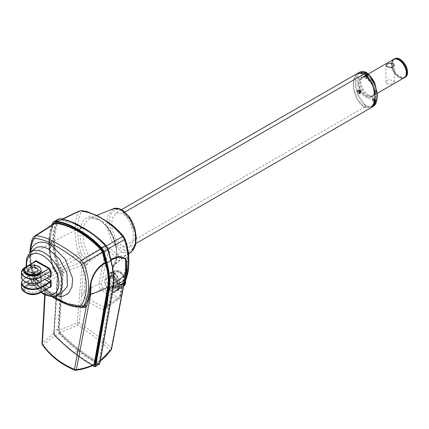 <?xml version="1.0" encoding="UTF-8"?>
<svg xmlns="http://www.w3.org/2000/svg" width="429" height="429" viewBox="0 0 429 429"><rect width="100%" height="100%" fill="white"/><g stroke="black" fill="none" stroke-linecap="round" stroke-linejoin="round"><path stroke-width="0.32" stroke-dasharray="2.15 1.61" d="M125.483 280.362A8.794 5.078 -120 0 0 115.229 270.635A8.794 5.078 -120 0 0 117.053 283.66L109.433 288.696L106.049 279.928L109.62 273.262L114.806 273.713L118.967 278.834L119.916 285.666L117.299 290.535L114.302 291.339L114.173 292.256L114.2 291.479A418.087 241.388 -60 0 1 114.152 291.774L113.755 292.079L109.733 289.881L109.674 289.35A0.82 0.359 -170.4 0 1 108.558 289.216L109.036 290.637L113.347 292.996L114.162 292.294A0.82 0.359 -170.4 0 1 113.921 291.972L113.921 291.972A0.82 0.359 -170.4 0 1 114.152 291.774L113.755 292.079A0.82 0.547 -78.4 0 0 113.347 292.996M113.958 291.747L114.066 291.559A0.408 0.295 -134 0 1 114.135 291.404L113.889 292.074L121.471 287.687L113.755 292.079M357.614 73.343L353.786 79.365L353.63 88.68L357.116 99.12L364.307 107.314L370.999 107.754M375.359 96.895L372.64 106.285L364.366 107.218C349.699 97.206 349.689 66.881 364.377 73.826M128.973 253.539L128.158 254.333C125.3 256.74 121.648 256.837 117.214 254.622L110.232 248.547L104.773 245.367L88.61 255.748L83.998 244.01L82.69 232.775L84.567 223.638L89.763 218.248L99.694 219.712C115.224 229.327 121.343 256.236 113.294 265.503A2.043 0.96 -129.4 0 0 113.192 266.023L111.889 274.726L109.84 278.716L107.298 305.496L106.381 307.325L104.526 307.346C99.088 305.137 93.27 301.775 87.076 297.259L101.019 289.446C106.215 293.978 111.433 297.292 116.677 299.388L118.769 299.254L119.911 297.281L128.421 254.317M112.977 208.853L107.497 215.964L107.121 227.847L111.84 241.377L121.284 251.737L123.536 252.788L131.36 251.839M396.401 59.03A10.387 6.001 -120 0 0 392.213 61.486A10.387 6.001 -120 0 0 399.077 76.957A10.387 6.001 -120 0 0 401.694 77.912A10.387 6.001 -120 0 0 405.92 75.509M404.391 77.665A10.634 6.14 60 0 1 402.059 77.96A10.634 6.14 60 0 1 399.378 76.984A10.634 6.14 60 0 1 392.353 61.149A10.634 6.14 60 0 1 393.768 59.277M405.346 77.134A10.634 6.14 60 0 1 400.032 76.609A10.634 6.14 60 0 1 392.508 63.583A10.634 6.14 60 0 1 394.712 58.714M387.156 84.036L385.934 81.993L388.524 79.515L393.061 80.631L394.283 81.993L391.698 83.971L387.156 84.036M406.306 72.812A10.226 5.904 60 0 1 399.077 76.823A10.226 5.904 60 0 1 391.843 64.302A10.226 5.904 60 0 1 399.077 60.124M393.468 59.433A10.634 6.14 -120 0 0 391.838 67.954A10.634 6.14 -120 0 0 398.788 77.327A10.634 6.14 -120 0 0 404.102 77.853M48.788 292.122L60.687 294.01C58.376 295.125 54.896 294.498 50.247 292.128L50.247 292.128A3.684 2.124 120 0 0 48.788 292.122A26.223 15.144 -120 0 1 32.057 270.275A26.223 15.144 -120 0 1 34.368 248.922C25.563 253.63 34.674 284.62 50.247 292.128A3.684 2.124 120 0 1 51.008 293.811A29.864 17.246 60 0 1 30.615 263.985L33.827 279.965L35.124 282.094C40.208 287.548 45.501 291.967 51.008 295.34L52.756 296.455M26.464 285.516L36.004 280.003L48.89 287.441L39.345 292.953A9.111 5.261 180 0 1 26.464 292.953A9.111 5.261 180 0 1 26.464 285.516L26.276 285.333A9.368 5.411 0 0 0 26.276 292.98A9.368 5.411 0 0 0 28.078 293.795M21.874 289.098A11.358 6.558 180 0 1 24.871 282.893L24.807 282.641A11.454 6.612 0 0 0 21.45 287.317M27.944 282.931A4.992 2.88 180 0 1 27.912 282.62A4.992 2.88 180 0 1 30.995 279.96A4.992 2.88 180 0 1 36.433 280.582A4.992 2.88 180 0 1 37.891 282.62A4.992 2.88 180 0 1 37.865 282.931M36.433 287.864A4.992 2.88 0 0 0 30.995 287.237A4.992 2.88 0 0 0 27.912 289.902A4.992 2.88 0 0 0 29.376 291.94A4.992 2.88 0 0 0 34.813 292.562A4.992 2.88 0 0 0 37.891 289.902A4.992 2.88 0 0 0 36.433 287.864M36.272 294.203A8.183 4.724 0 0 0 41.082 289.902A8.183 4.724 0 0 0 38.69 286.561A8.183 4.724 0 0 0 29.773 285.537A8.183 4.724 0 0 0 24.721 289.902A8.183 4.724 0 0 0 27.118 293.243A8.183 4.724 0 0 0 29.531 294.203M27.118 292.573A8.183 4.724 0 0 0 36.036 293.597A8.183 4.724 0 0 0 41.082 289.232A8.183 4.724 0 0 0 38.69 285.891A8.183 4.724 0 0 0 29.773 284.867A8.183 4.724 0 0 0 24.721 289.232A8.183 4.724 0 0 0 27.118 292.573M36.433 275.107A4.992 2.88 0 0 0 30.995 274.48A4.992 2.88 0 0 0 27.912 277.145A4.992 2.88 0 0 0 29.376 279.182A4.992 2.88 0 0 0 34.813 279.805A4.992 2.88 0 0 0 37.891 277.145A4.992 2.88 0 0 0 36.433 275.107M41.082 270.527A8.183 4.724 0 0 0 38.69 267.192A8.183 4.724 0 0 0 29.773 266.168A8.183 4.724 0 0 0 24.721 270.527M377.268 95.726L374.024 105.555L369.852 107.052L364.532 104.596L357.48 93.704L355.534 82.068L358.413 73.488L366.307 72.737M113.487 286.883A6.247 3.604 60 0 1 109.406 281.381A6.247 3.604 60 0 1 110.36 276.378A6.247 3.604 60 0 1 113.487 276.689A6.247 3.604 60 0 1 117.562 282.191A6.247 3.604 60 0 1 116.608 287.194A6.247 3.604 60 0 1 113.487 286.883M108.971 289.489A6.247 3.604 60 0 1 104.891 283.987A6.247 3.604 60 0 1 105.85 278.984A6.247 3.604 60 0 1 108.971 279.29A6.247 3.604 60 0 1 113.052 284.797A6.247 3.604 60 0 1 112.092 289.8A6.247 3.604 60 0 1 108.971 289.489M108.639 277.654L108.934 277.82A6.955 4.017 60 0 1 110.296 275.595A6.955 4.017 60 0 1 113.771 275.944A6.955 4.017 60 0 1 118.613 283.413A6.955 4.017 60 0 1 118.613 285.414A6.955 4.017 60 0 1 117.251 287.639A6.955 4.017 60 0 1 115.047 287.838A6.955 4.017 60 0 1 113.771 287.296A6.955 4.017 60 0 1 112.5 286.368A6.955 4.017 60 0 1 108.934 279.826A6.955 4.017 60 0 1 108.934 277.82L114.543 274.581L114.538 274.249A7.363 4.252 60 0 1 119.675 272.201A7.363 4.252 60 0 1 124.807 280.175L124.222 280.169L118.613 283.413L118.908 283.58L124.807 280.175A7.363 4.252 60 0 1 124.807 282.18A7.363 4.252 60 0 1 120.946 284.776L120.656 284.599L115.047 287.838L115.047 289.366L117.766 287.795L115.219 286.325L112.5 287.897L112.5 286.368L118.114 283.129A6.955 4.017 60 0 1 114.543 276.587L114.538 276.249A7.363 4.252 -120 0 1 114.538 274.249L108.639 277.654A7.363 4.252 -120 0 0 108.639 279.654L114.538 276.249A7.363 4.252 60 0 0 118.399 283.306L118.114 283.129M373.911 98.965A2.129 1.228 60 0 1 375.3 100.842A2.129 1.228 60 0 1 374.973 102.547A2.129 1.228 60 0 1 373.911 102.44A2.129 1.228 60 0 1 372.522 100.563A2.129 1.228 60 0 1 372.849 98.863A2.129 1.228 60 0 1 373.911 98.965M366.296 77A2.129 1.228 60 0 1 364.982 75.123A2.129 1.228 60 0 1 365.326 73.477A2.129 1.228 60 0 1 366.393 73.584A2.129 1.228 60 0 1 367.782 75.456A2.129 1.228 60 0 1 367.455 77.161A2.129 1.228 60 0 1 366.484 77.107A12.602 7.277 60 0 1 374.866 95.42A12.602 7.277 60 0 1 366.393 97.635A12.602 7.277 60 0 1 357.588 83.875A12.602 7.277 60 0 1 363.631 75.965A12.602 7.277 60 0 1 366.296 77A12.602 7.277 60 0 1 366.393 77.054A12.602 7.277 60 0 1 366.484 77.107M358.869 90.283A2.129 1.228 60 0 1 360.258 92.155A2.129 1.228 60 0 1 359.936 93.86A2.129 1.228 60 0 1 358.869 93.758A2.129 1.228 60 0 1 357.48 91.881A2.129 1.228 60 0 1 357.807 90.176A2.129 1.228 60 0 1 358.869 90.283M368.296 94.927A10.634 6.14 -120 0 0 373.616 95.453A10.634 6.14 -120 0 0 375.246 86.931A10.634 6.14 -120 0 0 368.296 77.558A10.634 6.14 -120 0 0 362.982 77.032A10.634 6.14 -120 0 0 361.352 85.553A10.634 6.14 -120 0 0 368.296 94.927M368.355 77.376A10.822 6.247 -120 0 0 365.991 76.442A10.822 6.247 -120 0 0 360.8 83.231A10.822 6.247 -120 0 0 368.355 95.04A10.822 6.247 -120 0 0 375.632 93.141A10.822 6.247 -120 0 0 368.355 77.376M357.647 73.327L353.834 79.37L353.689 88.664L357.191 99.126L364.366 107.282L371.031 107.738M122.565 246.884L129.258 247.324L133.092 241.296L133.247 232.003L129.756 221.541L122.581 213.363L115.873 212.913L112.044 218.935L111.883 228.244L115.369 238.69L122.565 246.884L364.366 107.218M111.556 349.013A2.043 1.384 10.9 0 0 111.277 348.08A2.043 1.357 135 0 1 109.845 350.085A2.043 1.357 135 0 1 109.792 350.118A2.043 1.276 -146.2 0 0 109.803 350.118C106.665 354.778 102.708 358.703 97.93 361.899C84.899 354.606 72.308 344.75 60.157 332.336L77.965 325.107C90.76 333.462 101.367 341.795 109.792 350.118A2.043 1.276 -146.2 0 0 111.245 349.764M128.641 252.525L113.294 265.503A2.043 1.598 37.7 0 0 113.063 265.728A2.043 1.598 37.7 0 0 113.143 267.637C121.788 257.765 114.892 228.893 98.316 218.887C79.885 208.837 74.485 236.191 86.417 256.998L87.216 259.797L82.159 254.982L80.813 252.735C78.748 244.82 77.746 237.344 77.81 230.314C77.746 223.225 78.748 217.23 80.818 212.328L82.148 211.658C87.355 212.017 92.675 213.669 98.112 216.624C107.239 220.93 115.707 227.665 123.509 236.819L124.775 239.06C129.789 255.175 129.789 268.726 124.78 279.708L123.472 280.341C119.852 279.939 115.975 278.582 111.84 276.271A2.043 1.153 -170.6 0 1 111.358 275.348L111.358 275.348A2.043 1.153 -170.6 0 1 111.889 274.726M124.549 250.263C106.472 241.87 103.963 204.708 120.538 209.958C138.621 218.232 141.227 255.636 124.549 250.263A2.043 1.384 109.6 0 1 123.536 252.788M374.201 102.258A2.107 1.217 -120 0 0 374.431 102.37L375.413 100.37L375.981 101.196L375.675 101.652A2.107 1.217 -120 0 0 375.675 101.121L375.981 100.472L375.144 99.024L374.431 98.97A2.107 1.217 -120 0 0 374.201 98.815A2.107 1.217 -120 0 0 373.97 98.702L374.517 98.665L374.951 99.566L372.726 99.421A2.107 1.217 -120 0 0 372.726 99.952L374.951 100.102L373.97 102.102A2.107 1.217 -120 0 0 374.201 102.258M359.159 93.576A2.107 1.217 -120 0 0 359.389 93.688L360.376 91.688L360.939 92.514L360.633 92.97A2.107 1.217 -120 0 0 360.633 92.433L360.939 91.79L360.103 90.342L359.389 90.283A2.107 1.217 -120 0 0 359.159 90.133A2.107 1.217 -120 0 0 358.928 90.02L359.475 89.983L359.91 90.884L357.689 90.733A2.107 1.217 -120 0 0 357.689 91.27L359.91 91.42L358.928 93.42A2.107 1.217 -120 0 0 359.159 93.576M366.682 76.877A2.107 1.217 -120 0 0 366.913 76.989L367.894 74.984L368.457 75.815L368.152 76.271A2.107 1.217 -120 0 0 368.152 75.735L368.457 75.091L367.626 73.643L366.913 73.584A2.107 1.217 -120 0 0 366.682 73.434A2.107 1.217 -120 0 0 366.446 73.321L366.999 73.284L367.433 74.185L365.208 74.035A2.107 1.217 -120 0 0 365.208 74.571L367.433 74.721L366.446 76.721A2.107 1.217 -120 0 0 366.682 76.877M114.543 274.581A6.955 4.017 60 0 1 115.905 272.356A6.955 4.017 60 0 1 119.385 272.699A6.955 4.017 60 0 1 124.222 280.169M111.073 259.861L110.516 260.199C113.304 269.015 114.093 277.005 112.881 284.175L99.313 361.341L100.397 360.601M103.341 309.904C105.593 310.628 106.896 309.733 107.25 307.202L109.829 280.453L110.784 278.003C115.192 280.427 119.182 281.955 122.764 282.582A2.456 2.113 99.7 0 0 121.788 285.28L123.472 284.781L111.277 348.08C102.826 339.671 92.16 331.306 79.279 322.983A2.043 1.249 4.6 0 0 77.343 322.806L59.229 330.126L63.31 272.506L81.928 265.24L77.343 322.806A2.043 0.627 72.9 0 0 77.965 325.107A2.043 0.504 123.4 0 0 79.279 322.983L81.698 294.063L85.473 299.528C91.801 304.215 97.758 307.673 103.341 309.904A2.043 1.378 -68.2 0 1 104.526 307.346L116.677 299.388A2.043 1.351 -68.4 0 0 117.862 297.217C112.773 295.173 107.706 291.961 102.649 287.58L101.507 284.148L108.339 250.145C115.755 258.489 122.27 260.618 127.89 256.526L119.906 295.903L117.862 297.217M59.77 332.748L60.157 332.336L59.229 330.126L58.671 330.089L59.77 332.748C71.959 345.206 84.588 355.089 97.651 362.398L99.324 361.727L112.886 284.561C114.114 277.349 113.315 269.278 110.489 260.349L107.523 249.249L105.652 246.208C90.551 230.958 75.407 222.211 60.226 219.986L58.36 220.86C55.497 226.201 54.118 232.834 54.231 240.76C54.124 248.552 55.497 256.762 58.349 265.401L61.867 270.302L62.747 272.474L58.671 330.089M100.322 361.02L98.954 361.969L99.212 361.491A0.408 0.273 10 0 1 99.313 361.341L98.954 361.969L97.93 361.899L97.651 362.398M54.231 240.76L54.794 240.766C54.687 232.92 56.049 226.34 58.88 221.021L78.373 211.738C76.169 216.784 75.107 222.978 75.182 230.325C75.107 237.607 76.169 245.345 78.368 253.534L58.87 265.202C56.049 256.639 54.692 248.493 54.794 240.766L75.182 230.325A2.043 1.18 -0 0 1 77.81 230.314M62.763 219.112L60.634 220.195C75.708 222.415 90.766 231.108 105.797 246.273L106.301 245.983M81.22 262.323L62.259 269.9L60.639 268.082L80.314 256.778L85.988 262.157L85.114 262.693L81.22 262.323A2.456 0.933 75 0 1 81.928 265.24L83.698 265.562L81.698 294.063A2.043 0.869 -14.3 0 0 84.202 293.49L84.046 292.095A2.043 1.244 -175.9 0 1 81.666 292.165M62.747 272.474L63.31 272.506L62.259 269.9L61.867 270.302M108.044 248.858L107.561 249.131L110.35 259.583L110.961 259.213M124.523 281.563L123.906 282.341A2.043 1.705 56.9 0 0 124.362 280.11M110.355 259.835L112.468 268.232L113.245 275.922L113.106 281.73L99.212 361.491A0.408 0.273 10 0 0 99.324 361.727M105.652 246.208L107.561 249.131L110.489 260.349M60.226 268.463L60.639 268.082L58.87 265.202L58.349 265.401M80.813 252.735A2.043 0.397 -19.6 0 0 78.368 253.534L80.314 256.778A2.043 0.504 137.5 0 0 82.159 254.982M58.36 220.86A0.408 0.327 39.8 0 0 58.88 221.021L60.634 220.195A0.408 0.316 88.8 0 1 60.521 220.227L60.521 220.227C64.656 220.393 69.037 221.573 73.665 223.761L83.178 228.668C89.623 232.239 95.924 236.867 102.086 242.541L105.631 246.31L107.523 249.249M79.29 210.977L78.373 211.738A2.043 1.652 34.2 0 1 80.818 212.328M119.208 288.315L117.766 289.151A10.409 6.006 60 0 1 115.219 287.682L116.667 286.845A10.409 6.006 -120 0 0 119.208 288.315L119.208 286.963L116.667 285.494L118.399 284.491L118.399 283.306M119.208 286.963L120.946 285.961L118.399 284.491M114.162 292.294L114.162 292.294A417.272 240.916 120 0 0 114.173 292.256L114.173 292.251C121.825 293.2 121.911 277.005 114.034 273.107C106.177 268.404 101.437 281.987 108.564 289.189L109.433 288.696L109.722 289.066L117.214 284.089L117.433 283.258L117.793 284.089L117.214 284.089L117.214 284.995L109.674 289.35A417.894 241.275 120 0 0 109.722 289.066L109.513 288.658M121.552 286.261L121.916 285.848A0.408 0.306 96.1 0 1 121.756 286.374L121.552 287.167A9.996 5.77 60 0 1 119.675 286.374A9.996 5.77 60 0 1 117.793 284.995L117.428 285.441A10.409 6.006 -120 0 0 119.385 286.878A10.409 6.006 -120 0 0 121.343 287.698A0.408 0.29 -75.5 0 0 121.552 287.167L121.68 286.363L114.2 291.479L121.756 286.374L121.471 287.687A0.408 0.408 0 0 0 121.675 287.333L114.152 291.774M120.946 285.961L120.946 284.776M118.908 283.58A7.363 4.252 -120 0 1 118.908 285.585L124.807 282.18L124.222 282.175A6.955 4.017 60 0 1 122.86 284.4A6.955 4.017 60 0 1 120.656 284.599M124.222 282.175L118.613 285.414L118.908 285.585M114.371 291.286L114.135 291.404A0.408 0.295 -134 0 1 114.302 291.339L121.756 286.374A8.794 5.078 -120 0 0 124.013 285.848M108.264 250.745A2.043 1.11 9.3 0 0 105.572 250.482L104.773 245.367L108.339 250.145A2.043 0.37 141.3 0 1 110.232 248.547M129.006 253.383L128.132 254.354A2.043 1.625 50.4 0 1 128.158 254.333L128.132 254.354A2.043 1.625 50.4 0 0 127.89 256.526L128.973 253.523M102.649 287.58A2.043 0.761 -48.9 0 1 101.019 289.446C99.362 287.773 98.643 285.87 98.863 283.73L84.046 292.095L86.261 265.004A2.043 1.046 -121.6 0 0 85.114 262.693L83.698 265.562A2.043 1.244 -175.9 0 0 85.966 265.454M119.906 295.903A2.043 1.003 -166.3 0 1 120.404 296.804L120.404 296.804A2.043 1.003 -166.3 0 1 119.911 297.281L107.298 305.496A2.043 1.271 -174.5 0 0 106.751 306.263L106.381 307.325L118.769 299.254L120.404 296.804L128.593 256.022M128.63 252.901L113.192 266.023A2.043 1.207 -172.3 0 0 112.655 266.704L111.358 275.348L110.022 277.885A2.043 0.601 -137.1 0 0 110.028 278.324M96.798 215.401L89.763 218.248C91.79 216.935 95.195 217.669 99.978 220.452C109.17 227.976 114.538 237.591 116.082 249.281C117.117 261.417 113.824 264.42 113.063 265.728L113.063 265.728A2.043 2.043 0 0 0 112.655 266.704A2.043 1.207 -172.3 0 0 113.143 267.637L111.84 276.271L110.784 278.003A2.043 0.601 -137.1 0 0 110.022 277.885L109.293 279.483A2.043 1.271 -174.6 0 1 109.84 278.716M101.507 284.148A2.043 0.981 13.4 0 0 98.863 283.73L105.572 250.482L89.854 260.87L89.929 259.754L88.61 255.748L86.417 256.998M121.788 285.28C118.393 284.486 114.404 282.877 109.829 280.453A2.043 1.271 -174.6 0 1 109.293 279.483L106.751 306.263A2.043 1.271 -174.5 0 0 107.25 307.202M124.078 282.207L124.078 282.207A2.456 2.145 48.4 0 0 123.938 282.32L123.901 282.357A2.456 2.113 32.1 0 1 124.351 281.869L122.764 282.582A2.043 1.673 93 0 0 123.472 280.341M89.929 259.754A2.043 0.922 178.8 0 1 87.216 259.797L85.988 262.157A2.043 1.04 -121.7 0 1 87.135 264.462L89.854 260.87A2.043 0.842 -162.7 0 1 87.243 260.269M85.473 299.528A2.043 0.617 -53.6 0 1 87.076 297.259L84.202 293.49M123.906 282.341L124.801 281.467A2.043 1.609 36 0 0 124.78 279.708M123.986 282.282L123.938 282.32A2.456 2.145 48.4 0 0 123.472 284.781L126.083 273.434M126.507 269.374L126.11 273.155C124.759 280.394 124.571 281.054 123.901 282.357L123.901 282.357A2.456 2.113 32.1 0 0 123.745 284.095M82.148 211.658A2.043 1.55 89.4 0 0 80.802 210.655M123.509 236.819A2.043 0.638 142.7 0 0 123.514 236.449M375.413 100.37L374.431 100.938L374.431 102.37M375.675 101.652L374.431 100.938M374.951 100.102L373.97 100.67L372.726 99.952M373.97 102.102L373.97 100.67M374.951 99.566L373.97 100.134L373.97 98.702M372.726 99.421L373.97 100.134M375.413 99.834L374.431 100.402L375.675 101.121M374.431 98.97L374.431 100.402M359.91 91.42L358.928 91.988L357.689 91.27M358.928 93.42L358.928 91.988M359.91 90.884L358.928 91.452L358.928 90.02M357.689 90.733L358.928 91.452M360.376 91.152L359.389 91.72L360.633 92.433M359.389 90.283L359.389 91.72M360.376 91.688L359.389 92.251L359.389 93.688M360.633 92.97L359.389 92.251M367.433 74.721L366.446 75.29L365.208 74.571M366.446 76.721L366.446 75.29M367.433 74.185L366.446 74.753L366.446 73.321M365.208 74.035L366.446 74.753M367.894 74.453L366.913 75.021L368.152 75.735M366.913 73.584L366.913 75.021M367.894 74.984L366.913 75.552L366.913 76.989M368.152 76.271L366.913 75.552M108.639 279.654L108.934 279.826L114.543 276.587M115.047 289.366L112.5 287.897M117.766 289.151L117.766 287.795M115.219 287.682L115.219 286.325M116.667 286.845L116.667 285.494M109.036 290.637A0.82 0.338 -47.4 0 1 109.733 289.881L117.428 285.441L117.214 284.995L117.793 284.995L117.793 284.089M109.567 289.119L108.564 289.189A417.079 240.803 -60 0 1 108.558 289.216M51.807 225.08L48.927 243.045C48.809 251.019 50.236 259.427 53.196 268.27A7.77 4.483 -120 0 0 55.261 271.611L56.95 273.509L57.475 274.817L53.898 331.687L54.858 335.891A136.948 79.065 -120 0 0 73.295 352.509L74.308 353.298A136.948 79.065 -120 0 0 91.12 364.704A136.948 79.065 -120 0 0 92.589 365.535M93.297 365.197L93.023 365.074C79.96 357.759 67.332 347.876 55.143 335.419L54.043 332.759L58.119 275.15L57.239 272.978L53.716 268.077C50.863 259.438 49.491 251.222 49.598 243.431L53.271 224.147M108.06 249.077L111.047 260.28C113.331 269.128 114.162 277.332 113.529 284.888L99.93 362.355C99.807 363.813 99.072 364.076 97.726 363.149A136.948 79.065 60 0 1 95.747 362.033A136.948 79.065 60 0 1 78.936 350.622L77.922 349.833A136.948 79.065 60 0 1 59.486 333.22L58.526 329.011L62.103 272.147L61.578 270.838L59.888 268.94A7.77 4.483 60 0 1 57.824 265.599C54.864 256.757 53.437 248.348 53.555 240.374C53.437 232.266 54.864 225.498 57.824 220.077A7.77 4.483 60 0 1 59.888 219.117C67.23 219.787 74.914 222.619 82.942 227.611C90.969 231.891 98.654 237.929 105.995 245.737M25.542 267.128A14.725 8.5 -120 0 0 24.871 267.594A11.358 6.558 0 0 0 23.675 268.404M37.731 293.795A9.368 5.411 0 0 0 39.527 292.98L49.094 287.419L36.213 279.981L35.822 279.821L26.276 285.333A14.725 8.5 -120 0 1 24.871 282.893L34.417 277.386L24.807 282.641L24.807 278.276L25.091 278.11A11.047 6.376 0 0 0 22.807 280.035M25.091 281.649A11.047 6.376 180 0 1 25.091 272.635L33.773 267.626A1.636 0.944 -60 0 1 34.588 267.546A1.636 0.944 -60 0 1 34.926 268.291L34.347 266.956A2.043 1.18 120 0 0 33.483 267.122L24.807 272.131A11.454 6.612 0 0 0 21.45 276.807M21.45 282.952A11.454 6.612 180 0 1 24.807 278.276L33.483 273.268A2.043 1.18 120 0 0 34.347 272.431L34.347 277.134L34.535 271.975L33.773 273.101L25.091 278.11M34.347 272.431L34.926 271.096A1.636 0.944 -60 0 1 33.773 273.101L44.766 279.451M49.512 276.71L34.926 268.291L34.347 266.956L34.417 262.081L24.871 267.594L25.091 272.635M34.347 276.802A0.82 0.472 -120 0 0 34.481 277.3L34.535 271.975M34.347 272.099L34.926 271.096L47.077 278.115M55.534 295.844L51.008 293.811L51.008 295.34A2.043 1.105 123.1 0 0 51.341 296.219L51.341 296.219A2.043 1.105 123.1 0 0 52.311 296.149C46.605 292.648 41.125 288.068 35.864 282.405L33.982 279.306L30.572 262.537A2.043 1.04 -5.2 0 0 30.025 263.336L30.025 263.336A2.043 1.04 -5.2 0 0 30.615 263.985L30.11 257.373L30.48 252.225M83.076 306.537A2.456 1.614 84.5 0 0 82.7 306.504L82.7 306.504A2.456 1.614 84.5 0 0 82.218 306.676L83.762 306.177M81.156 307.148A2.043 1.362 84.8 0 0 81.569 307.008C71.445 306.504 61.69 302.885 52.311 296.149M82.808 306.671L81.569 307.008L82.218 306.676C67.6 305.931 54.858 299.592 43.989 287.671A2.456 1.228 137.1 0 1 45.313 287.746L45.313 287.746C50.729 293.377 56.633 297.876 63.025 301.249L67.975 303.657C76.77 306.955 79 306.596 82.7 306.504L83.617 306.258M73.279 306.451L58.585 299.437L45.469 288.551L45.115 294.938M44.675 294.734L45.077 287.366L45.469 288.551A2.456 1.228 137.1 0 0 45.313 287.746L45.297 286.749A2.456 1.7 -141.4 0 0 43.694 284.336L43.989 287.671M30.572 262.537L30.18 255.813L30.572 249.501A2.043 1.303 5.8 0 0 30.025 250.279M30.572 249.501C30.893 244.471 32.03 240.192 33.988 236.669L34.604 236.095M42.412 344.878A2.043 1.003 144.3 0 0 43.34 345.098A2.043 1.582 40.5 0 1 42.219 343.082L45.297 286.749C48.734 282.416 53.008 278.668 58.13 275.504L54.054 333.113L42.219 343.082A2.043 1.282 3.1 0 0 42.031 343.57M74.769 370.152A2.043 0.826 112.1 0 0 75.241 370.066A2.043 0.826 112.1 0 0 75.273 370.045C61.98 364.543 51.335 356.231 43.34 345.098L54.966 335.333C67.128 347.758 79.719 357.614 92.739 364.897C87.457 367.514 81.633 369.23 75.273 370.045A2.043 0.928 82.7 0 0 75.284 370.05A2.043 0.928 82.7 0 0 75.799 370.286M33.988 236.669L53.695 224.008A0.408 0.327 39.8 0 0 53.754 223.954L53.695 224.008C50.863 229.317 49.501 235.902 49.608 243.758C49.496 251.469 50.858 259.615 53.684 268.2L57.073 272.898L58.237 275.348L54.054 333.113L55.143 335.301C67.31 347.731 79.907 357.593 92.932 364.881L93.699 364.999L93.023 365.074M57.239 272.978L57.073 272.898C51.791 276.131 47.329 279.944 43.694 284.336M53.716 268.077L33.982 279.306A2.043 0.402 158.2 0 0 33.376 279.89L31.274 272.351L30.025 263.336L29.633 256.617A2.043 1.18 0 0 0 30.11 257.373M35.124 282.094A2.043 0.526 139.2 0 0 35.017 282.598A2.043 0.526 139.2 0 0 35.864 282.405L55.448 271.08L57.25 272.865L58.119 275.15M367.39 78.083A10.634 6.14 60 0 1 374.163 94.45A10.634 6.14 60 0 1 372.71 95.978A10.634 6.14 60 0 1 367.39 95.453A10.634 6.14 60 0 1 360.446 86.079A10.634 6.14 60 0 1 362.076 77.558A10.634 6.14 60 0 1 364.124 77.059A10.634 6.14 60 0 1 367.39 78.083M366.393 96.026A10.634 6.14 -120 0 0 371.707 96.552A10.634 6.14 -120 0 0 373.337 88.031A10.634 6.14 -120 0 0 366.393 78.663A10.634 6.14 -120 0 0 361.073 78.132A10.634 6.14 -120 0 0 359.443 86.658A10.634 6.14 -120 0 0 366.393 96.026M366.393 78.121A11.293 6.521 -120 0 0 362.923 77.032A11.293 6.521 -120 0 0 358.606 84.904A11.293 6.521 -120 0 0 366.393 96.568A11.293 6.521 -120 0 0 373.584 95.501A11.293 6.521 -120 0 0 366.393 78.121M117.214 254.622L121.284 251.737M78.936 350.622L78.593 351.094A137.355 79.301 -120 0 0 95.458 362.532A137.355 79.301 -120 0 0 97.442 363.653L99.335 364.21M95.27 366.554L93.393 365.991A137.355 79.301 60 0 1 91.409 364.87A137.355 79.301 60 0 1 74.544 353.426L74.308 353.298M55.448 295.876A25.263 14.586 60 0 1 44.219 293.978A25.263 14.586 60 0 1 28.094 272.93A25.263 14.586 60 0 1 30.325 252.359M21.874 270.667A11.454 6.612 180 0 1 24.807 267.766L34.433 261.996M364.532 104.596L364.318 104.869L366.216 106.215L372.908 106.655M359.625 72.185L355.813 77.805L355.373 86.401L358.14 96.219L364.318 104.869M374.029 102.375A2.129 1.228 -120 0 0 375.091 102.477A2.129 1.228 -120 0 0 375.418 100.772A2.129 1.228 -120 0 0 374.029 98.901A2.129 1.228 -120 0 0 372.962 98.793A2.129 1.228 -120 0 0 372.635 100.499A2.129 1.228 -120 0 0 374.029 102.375M366.505 76.989A2.129 1.228 -120 0 0 367.573 77.097A2.129 1.228 -120 0 0 367.894 75.391A2.129 1.228 -120 0 0 366.505 73.515A2.129 1.228 -120 0 0 365.444 73.413A2.129 1.228 -120 0 0 365.117 75.118A2.129 1.228 -120 0 0 366.505 76.989M358.987 93.688A2.129 1.228 -120 0 0 360.049 93.795A2.129 1.228 -120 0 0 360.376 92.09A2.129 1.228 -120 0 0 358.987 90.219A2.129 1.228 -120 0 0 357.925 90.111A2.129 1.228 -120 0 0 357.598 91.817A2.129 1.228 -120 0 0 358.987 93.688M366.216 106.215L364.366 107.282M124.968 211.985L122.581 213.363M119.771 208.864A2.043 1.384 -70.6 0 1 120.538 209.958M112.881 284.175L112.886 284.561L112.881 284.175A104.789 70.088 9.5 0 0 113.776 283.607M117.433 283.258A8.387 4.842 60 0 1 115.927 270.737A8.387 4.842 60 0 1 125.504 280.325M125.595 281.258A8.387 4.842 60 0 1 121.916 285.848M86.261 265.004L87.135 264.462M125.043 239.157A2.043 0.424 -21.7 0 0 124.775 239.06M92.45 365.599L73.332 352.665L74.544 353.426L78.593 351.094L77.585 350.3L73.536 352.638A137.355 79.301 60 0 1 55.046 335.971L59.095 333.639A137.355 79.301 -120 0 0 77.585 350.3L77.922 349.833M93.393 365.991L97.726 363.149M58.038 219.289A8.178 4.719 -120 0 0 57.293 219.921C54.295 225.375 52.858 232.191 52.976 240.374C52.853 248.396 54.295 256.874 57.293 265.808A8.178 4.719 -120 0 0 59.465 269.326L61.529 272.12L57.947 328.989C57.545 330.523 57.926 332.067 59.095 333.639L59.486 333.22M73.295 352.509L55.046 335.971C53.877 334.4 53.496 332.85 53.898 331.327L57.481 274.458L55.416 271.664A8.178 4.719 60 0 1 53.244 268.146C50.247 259.234 48.809 250.756 48.927 242.712C48.804 234.545 50.247 227.729 53.244 222.26L57.293 219.921A0.408 0.327 -139.9 0 1 57.824 220.077M48.927 243.045L48.927 242.712L52.976 240.374L53.555 240.374M53.196 268.27L57.824 265.599M55.261 271.611L59.888 268.94M56.95 273.509L61.578 270.838M57.475 274.817L57.481 274.458L57.475 274.817L57.481 274.458L61.529 272.12L62.103 272.147M54.858 335.891L54.858 336.009C53.882 335.237 53.523 333.73 53.775 331.494L57.947 328.989L58.526 329.011M34.54 261.937A0.408 0.332 50.6 0 1 34.454 262.055L35.087 261.62A14.725 8.5 -120 0 0 34.417 262.081A0.408 0.332 50.6 0 0 34.454 262.055L34.733 267.723L50.209 276.56A1.636 0.944 120 0 0 49.389 276.641L33.773 267.626L33.483 267.122M49.389 276.641L40.712 281.649M33.483 273.268L24.887 278.089L22.678 279.88M40.267 292.632A14.725 8.5 60 0 1 39.527 292.98L39.345 292.953M49.072 287.473A14.725 8.5 -120 0 0 49.812 287.124L49.115 287.451A0.408 0.332 69.4 0 0 49.072 287.473M34.481 277.3A15.133 8.736 60 0 0 35.929 279.805L34.417 277.386A14.725 8.5 -120 0 0 35.822 279.821L49.072 287.548M34.347 266.623L34.347 262.044M35.929 279.805A0.82 0.472 -120 0 0 36.293 280.169M26.646 266.489A22.834 13.186 -120 0 0 41.372 291.993M33.827 279.965A2.043 0.402 158.2 0 1 33.376 279.89L35.017 282.598C37.098 284.915 38.256 286.245 43.077 290.251L51.775 296.503M49.598 243.431L49.608 243.758L30.18 255.813A2.043 1.18 0 0 0 29.633 256.617L29.799 252.842M51.501 225.279L49.608 233.038L48.847 241.195L49.925 255.925L51.389 263.154L53.11 268.264L57.357 274.624L53.898 331.687M55.143 335.419L54.043 332.759M55.598 271.139L53.807 268.087C50.901 258.95 49.539 250.788 49.716 243.597C49.818 240.481 49.753 239.243 50.654 232.985C51.609 228.056 52.638 225.048 53.754 223.954A0.408 0.327 39.8 0 0 53.818 223.799M60.226 219.986A0.408 0.316 88.8 0 0 60.521 220.227L59.583 220.452L62.339 219.047M401.694 77.912L402.059 77.96M385.934 81.993L385.934 65.31M27.912 289.902L27.912 282.62M41.082 289.902L41.082 289.232M27.912 277.145L27.912 269.862M105.85 278.984L110.36 276.378M375.976 101.196L374.973 102.547M368.457 75.815L367.455 77.161M360.939 92.514L359.936 93.86M377.236 93.366L373.616 95.453M135.886 243.495L129.258 247.324M375.632 93.141L374.866 95.42M375.981 100.472L375.144 99.024M360.939 91.79L360.103 90.342M368.457 75.091L367.626 73.643M117.251 287.639L122.86 284.4M110.296 275.595L115.905 272.356M125.579 280.18L121.428 272.56L115.229 270.635L109.62 273.262C111.427 273.08 111.406 271.584 115.964 274.909L119.396 281.049C120.388 286.422 119.149 288.063 118.822 288.776L117.299 290.535L123.649 286.105M365.326 73.477L366.999 73.284M357.807 90.176L359.475 89.983M372.849 98.863L374.517 98.665M365.991 76.442L363.631 75.965M127.96 254.488L128.947 253.721M121.546 209.636L115.873 212.913M368.227 74.002L362.982 77.032M112.092 289.8L116.608 287.194M37.891 277.145L37.891 269.862M24.721 289.902L24.721 289.232M37.891 289.902L37.891 282.62M26.046 266.838L30.931 281.022L40.771 292.342M394.283 81.993L394.283 65.31M392.213 61.486L392.353 61.149M372.71 95.978L371.707 96.552M364.124 77.059L362.923 77.032M374.163 94.45L373.584 95.501M362.076 77.558L361.073 78.132"/><path stroke-width="0.64" d="M135.886 243.495L370.999 107.754L374.297 103.491L375.359 96.927L372.64 84.347L364.323 73.793L357.614 73.343L121.546 209.636M364.307 73.783L372.656 84.341L375.359 96.895M121.369 210.033L118.978 208.912L112.977 208.853C114.725 207.985 116.994 207.985 119.771 208.864L123.493 210.837L129.091 216.516L132.625 222.554L134.845 228.485L136.315 237.371L135.548 244.948L133.837 249.024L131.36 251.839L135.494 243.924L135.167 232.352L130.319 219.637L121.369 210.033M405.92 75.509A10.387 6.001 -120 0 0 399.077 59.99A10.387 6.001 -120 0 0 396.401 59.03M393.768 59.277A10.634 6.14 60 0 1 394.058 59.089A10.634 6.14 60 0 1 399.378 59.615A10.634 6.14 60 0 1 406.322 68.989A10.634 6.14 60 0 1 404.692 77.51A10.634 6.14 60 0 1 404.391 77.665M394.058 59.089L394.712 58.714A10.634 6.14 60 0 1 400.032 59.24A10.634 6.14 60 0 1 407.55 72.265A10.634 6.14 60 0 1 405.346 77.134L404.692 77.51M393.061 63.261L388.518 63.331L385.934 65.31L387.156 66.672L391.693 67.782L394.283 65.31L393.061 63.261M377.236 93.366L404.102 77.853A10.634 6.14 -120 0 0 406.306 72.984A10.634 6.14 -120 0 0 398.788 59.958L399.077 60.124A10.226 5.904 60 0 1 406.306 72.651A10.226 5.904 60 0 1 406.306 72.812M399.077 60.124L398.788 59.958A10.634 6.14 -120 0 0 393.468 59.433L368.227 74.002L366.232 72.689L359.523 72.244C362.843 70.935 365.739 71.52 368.211 73.992C372.163 78.185 374.469 81.66 375.139 84.427L377.322 94.847C376.85 106.017 373.707 105.582 372.908 106.655L376.624 101.083L377.059 92.482L374.286 82.652L368.093 74.008M60.687 294.01L67.407 286.534L67.01 273.343L59.706 259.32L48.788 249.297A26.223 15.144 -120 0 0 34.368 248.922L30.325 252.359A25.263 14.586 60 0 1 44.219 252.724A25.263 14.586 60 0 1 61.057 276.196A25.263 14.586 60 0 1 55.448 295.876L60.623 294.031M28.078 293.795C31.296 294.82 34.513 294.82 37.731 293.795L37.731 293.795A9.368 5.411 0 0 1 28.078 293.795L28.078 293.795A14.725 14.725 0 0 1 23.675 291.355L21.45 287.317A11.454 6.612 0 0 0 24.807 291.993A11.454 6.612 0 0 0 41.002 291.993L40.937 292.17A14.725 8.5 60 0 1 40.267 292.632L49.812 287.124A14.725 8.5 -120 0 0 50.483 286.658L40.937 292.17A11.358 6.558 180 0 1 24.871 292.17A11.358 6.558 180 0 1 23.675 291.355L23.675 291.355A11.358 6.558 180 0 1 21.874 289.098M37.865 282.931A4.992 2.88 180 0 1 34.561 285.339A4.992 2.88 180 0 1 29.376 284.658A4.992 2.88 180 0 1 27.944 282.931M29.531 294.203A8.183 4.724 0 0 0 36.272 294.203M36.433 267.825A4.992 2.88 0 0 0 30.995 267.203A4.992 2.88 0 0 0 27.912 269.862A4.992 2.88 0 0 0 29.376 271.9A4.992 2.88 0 0 0 34.813 272.522A4.992 2.88 0 0 0 37.891 269.862A4.992 2.88 0 0 0 36.433 267.825M26.276 274.431A9.368 5.411 180 0 1 26.276 266.779L26.464 266.811A9.111 5.261 0 0 0 26.464 274.249A9.111 5.261 0 0 0 39.345 274.249L48.89 268.736L39.527 274.431A9.368 5.411 180 0 1 26.276 274.431M24.721 269.862L24.721 270.527A8.183 4.724 0 0 0 27.118 273.868A8.183 4.724 0 0 0 36.036 274.892A8.183 4.724 0 0 0 41.082 270.527L41.082 269.862A8.183 4.724 0 0 0 38.69 266.522A8.183 4.724 0 0 0 29.773 265.497A8.183 4.724 0 0 0 24.721 269.862A8.183 4.724 0 0 0 27.118 273.203A8.183 4.724 0 0 0 36.036 274.228A8.183 4.724 0 0 0 41.082 269.862M366.307 72.737L368.071 73.949M371.031 107.738L374.887 101.705L375.048 92.396L371.568 81.96L364.382 73.761L357.647 73.327M111.245 349.764L111.245 349.764A2.043 1.276 -146.2 0 0 111.379 349.41A2.043 1.384 10.9 0 0 111.556 349.013A2.043 2.043 0 0 1 111.245 349.764L105.668 356.51L100.322 361.02M100.397 360.601L111.379 349.41L125.799 273.965L125.531 258.95L118.903 257.014L111.073 259.861M106.301 245.983L122.646 236.497C109.529 221.434 95.41 212.859 80.303 210.773L62.763 219.112M110.961 259.213L118.972 256.392L125.74 258.531C127.29 262.945 127.606 267.557 126.684 272.367L124.501 281.756C129.751 270.452 129.746 256.44 124.501 239.72L108.044 248.858M125.74 258.531A2.456 1.904 -42 0 0 125.531 258.95L126.507 269.374L125.799 273.965A104.789 70.088 9.5 0 1 113.776 283.607M124.501 239.72L122.646 236.497A2.043 0.638 142.7 0 1 123.514 236.449L125.043 239.157A2.043 0.424 -21.7 0 1 124.501 239.72M80.303 210.773L80.802 210.655A2.043 1.55 89.4 0 0 80.303 210.773M128.25 252.874L128.641 252.525L128.973 253.539M128.99 253.421L128.63 252.901L128.292 253.207M128.641 252.525A2.043 0.863 -131.7 0 0 128.63 252.901L128.421 254.317M126.083 273.434L126.684 272.388M364.323 73.793L124.968 211.985M368.211 73.992L375.096 84.443L377.268 95.726M99.989 362.408A0.408 0.273 -170 0 1 100.048 362.591L99.324 364.221L99.925 362.746L113.497 285.435L109.481 287.596C110.114 279.998 109.282 271.755 106.993 262.859L111.041 260.521L108.011 249.201A8.178 4.719 -120 0 0 105.84 245.683C98.461 237.832 90.733 231.751 82.652 227.445C74.587 222.426 66.86 219.584 59.465 218.908A8.178 4.719 -120 0 0 58.038 219.289L53.99 221.627A8.178 4.719 60 0 1 55.416 221.246C62.795 221.911 70.522 224.758 78.604 229.783C86.669 234.078 94.396 240.154 101.791 248.021L105.995 245.737A7.77 4.483 60 0 1 108.06 249.077L103.963 251.539L106.993 262.859L106.419 262.95L103.432 251.753A7.77 4.483 -120 0 0 101.367 248.407C94.021 240.599 86.336 234.561 78.314 230.287C70.281 225.289 62.596 222.458 55.261 221.788A7.77 4.483 -120 0 0 53.196 222.748L51.807 225.08M92.589 365.535A136.948 79.065 -120 0 0 93.098 365.819C94.434 366.752 95.174 366.484 95.302 365.025L108.902 287.559C109.534 280.003 108.703 271.798 106.419 262.95M53.271 224.147L53.732 223.525L55.593 222.651C70.71 224.839 85.854 233.585 101.029 248.879L102.896 251.914L105.872 263.041C108.687 271.97 109.486 280.03 108.258 287.232L94.696 364.398L93.297 365.197M49.544 268.602A0.82 0.472 -120 0 0 49.179 268.238L48.89 268.736L35.822 261.272L26.276 266.779A14.725 8.5 -120 0 0 25.542 267.128A14.725 14.725 0 0 0 23.675 268.404L23.675 268.404A11.358 6.558 0 0 0 25.552 277.231A11.358 6.558 0 0 0 40.937 276.866L50.483 271.359A14.725 8.5 -120 0 0 49.072 268.919L49.544 268.602A15.133 8.736 60 0 1 50.992 271.107L40.937 276.866A14.725 8.5 60 0 0 39.527 274.431L39.345 274.249M49.512 276.71L50.547 277.311L50.547 276.308L51.126 276.308L50.547 277.311A1.636 0.944 120 0 0 50.209 276.56L49.678 276.474A2.043 1.18 -60 0 1 50.547 276.308L50.547 271.611L51.126 271.611A0.82 0.472 -120 0 0 50.992 271.107M49.678 282.62L41.002 287.628L40.712 287.13L49.389 282.121L49.678 282.62A2.043 1.18 -60 0 0 50.547 281.783L50.547 280.116L51.126 281.783L51.126 286.486L50.547 286.486L50.547 281.783L51.126 281.783M48.788 249.297A3.684 2.124 120 0 0 51.008 245.039L65.321 259.266L72.592 278.432L71.97 286.958L68.49 293.259L62.72 296.385L55.534 295.844M45.115 294.938L42.342 344.31C50.391 355.426 61.095 363.771 74.458 369.337A2.043 1.389 10.6 0 0 76.367 369.621A2.043 0.928 82.7 0 1 75.799 370.286C82.277 369.46 88.245 367.701 93.699 364.999L94.139 364.334L107.695 287.167C108.912 280.062 108.124 272.077 105.336 263.213C97.946 267.251 93.163 273.938 90.986 283.274L90.069 294.337L86.851 305.872L86.191 307.019L84.245 307.657A2.456 1.614 84.5 0 0 83.076 306.537M83.617 306.258L84.669 305.459C87.296 302.198 88.701 298.616 88.867 294.712L90.583 283.333C92.761 273.702 97.624 266.79 105.169 262.596L102.375 252.118L83.698 263.159C90.203 279.563 90.203 293.827 83.698 305.957L82.808 306.671L83.601 306.263M44.675 294.734L42.031 343.57A2.043 1.282 3.1 0 0 42.342 344.31A2.043 1.003 144.3 0 0 42.412 344.878C50.525 356.167 61.309 364.591 74.769 370.152A2.043 0.826 112.1 0 1 74.458 369.337L86.191 307.019A2.456 1.791 59.9 0 0 83.762 306.177M52.756 296.455L65.996 303.303L79.815 306.086A2.043 1.362 84.8 0 0 81.156 307.148L82.808 306.671M79.815 306.086L81.413 305.341A2.043 1.48 40.5 0 0 83.698 305.957L84.669 305.459A2.456 1.673 42.1 0 1 86.851 305.872M81.413 305.341C87.94 293.704 87.94 280.019 81.413 264.28L79.81 262.307C69.809 254.306 60.21 248.042 51.008 243.516C45.463 240.519 40.165 238.819 35.119 238.417L33.832 239.05C31.993 242.433 30.92 246.525 30.615 251.319L30.48 252.225M84.245 307.657L73.279 306.451M90.583 283.333A2.456 0.917 10.7 0 1 90.986 283.274L90.728 294.208L88.873 294.691M81.413 264.28A2.043 0.52 -27.7 0 0 83.698 263.159L81.558 260.247A2.043 0.327 131.2 0 0 79.81 262.307M52.311 240.991C61.701 245.57 71.45 251.989 81.558 260.247L100.617 249.26C85.553 234.078 70.495 225.386 55.448 223.187L35.859 235.746C41.077 236.143 46.557 237.891 52.311 240.991A2.043 1.255 116.7 0 0 51.008 243.516L51.008 245.039A29.864 17.246 60 0 0 30.615 251.319A2.043 1.303 5.8 0 1 30.025 250.279L30.025 250.279C31.317 240.851 31.826 239.983 33.639 236.985L33.639 236.985A2.043 1.619 36.9 0 0 33.832 239.05M33.988 236.669A2.043 1.619 36.9 0 0 33.639 236.985L34.583 236.106L35.859 235.746A2.043 1.587 89.7 0 0 35.119 238.417M108.258 287.232L107.695 287.167A104.789 70.088 9.5 0 1 90.728 294.208L76.367 369.621C82.845 368.763 88.765 366.999 94.139 364.334A0.408 0.273 10 0 1 94.696 364.398M105.872 263.041L105.336 263.213L105.169 262.596L105.732 262.527M102.896 251.914L102.375 252.118L100.617 249.26L101.029 248.879M55.593 222.651A0.408 0.316 88.8 0 1 55.448 223.187L54.22 223.541L34.583 236.106M111.047 260.28L111.041 260.521C113.331 269.417 114.162 277.66 113.529 285.258L113.497 285.435A0.408 0.273 -170 0 0 113.615 285.28L109.481 287.596L108.902 287.559M41.372 291.993A22.834 13.186 -120 0 0 42.739 292.846A22.834 13.186 -120 0 0 58.886 283.526A22.834 13.186 -120 0 0 42.739 255.561A22.834 13.186 -120 0 0 26.646 266.489M49.072 287.548L49.179 287.607A0.82 0.472 -120 0 0 49.544 287.666A15.133 8.736 60 0 0 50.992 286.835A0.408 0.332 -129.4 0 0 50.483 286.658L41.002 291.993L41.002 287.628A11.454 6.612 180 0 1 24.807 287.628A11.454 6.612 180 0 1 21.45 282.952L21.45 287.317M25.091 281.649A11.047 6.376 180 0 0 40.712 281.649L40.916 281.671C35.575 284.218 30.234 284.218 24.887 281.671C22.27 279.751 21.123 278.131 21.45 276.807A11.454 6.612 0 0 0 24.807 281.483A11.454 6.612 0 0 0 41.002 281.483L49.678 276.474M49.389 276.641L40.916 281.671L41.002 277.118A11.454 6.612 180 0 1 24.807 277.118A11.454 6.612 180 0 1 21.45 272.442A11.454 6.612 180 0 1 21.874 270.667M366.232 72.689L364.382 73.761M118.978 208.912A2.043 1.384 -70.6 0 1 119.771 208.864M125.504 280.325A8.387 4.842 60 0 1 125.595 281.258M123.649 286.105L124.013 285.848A8.794 5.078 -120 0 0 125.483 280.362M124.501 281.756A2.043 1.609 36 0 0 124.801 281.467L124.464 281.869M126.684 272.367L125.794 273.986M108.875 287.714A0.408 0.273 -170 0 0 109.449 287.773L95.876 365.084L95.276 366.554L99.324 364.221M95.302 365.025A0.408 0.273 -170 0 0 95.876 365.084L99.925 362.746A0.408 0.273 -170 0 0 100.048 362.591L113.615 285.28A0.408 0.273 -170 0 0 113.61 285.188M101.367 248.407L101.791 248.021A8.178 4.719 60 0 1 103.963 251.539L103.432 251.753M78.314 230.287L78.604 229.783L82.652 227.445L82.942 227.611M55.261 221.788A0.408 0.316 -91.3 0 1 55.416 221.246L59.465 218.908A0.408 0.316 -91.3 0 1 59.588 218.87L59.588 218.87A0.408 0.316 -91.3 0 1 59.717 218.903M53.244 222.26A8.178 4.719 60 0 1 53.99 221.627L53.169 222.319A0.408 0.327 -139.9 0 1 53.244 222.26M22.807 280.035A11.047 6.376 0 0 0 26.652 287.875A11.047 6.376 0 0 0 40.712 287.13M49.179 268.238L36.293 260.8L36.004 261.299L26.464 266.811M36.293 260.8A0.82 0.472 -120 0 0 35.929 260.741A0.408 0.332 69.4 0 1 35.822 261.272A14.725 8.5 -120 0 0 35.087 261.62L25.542 267.128M44.766 279.451L49.389 282.121A1.636 0.944 120 0 0 50.547 280.116L47.077 278.115M34.54 261.937A0.408 0.332 50.6 0 0 34.481 261.572A15.133 8.736 60 0 1 35.929 260.741M34.433 261.996L34.347 261.921A0.82 0.472 -120 0 1 34.481 261.572M51.126 271.611L51.126 276.308M49.544 287.666A0.408 0.332 69.4 0 0 49.265 287.441M50.992 286.835A0.82 0.472 -120 0 0 51.126 286.486M90.723 294.23L88.867 294.712M53.196 222.748A0.408 0.327 -139.9 0 1 53.169 222.319L51.501 225.279M93.393 365.991L93.098 365.819M113.562 284.91L113.615 285.28M53.818 223.799A0.408 0.327 39.8 0 0 53.732 223.525M96.798 215.401L112.977 208.853M406.306 72.651L406.306 72.984M55.448 295.876C53.909 297.335 49.844 296.702 43.243 293.972L40.771 292.342M21.45 276.807L21.45 272.442L23.675 268.404M372.908 106.655L371.058 107.722M62.339 219.047L79.29 210.977M128.973 253.523L128.593 256.022M128.947 253.721L131.36 251.839M124.801 281.467C125.424 281.703 128.351 273.386 128.609 267.342L128.909 262.039L128.646 256.612C127.869 248.246 126.378 242.294 125.043 239.157M80.802 210.655L86.508 211.438L97.603 215.803L108.537 222.431C115.417 227.483 120.41 232.153 123.514 236.449M126.083 273.455L111.556 349.013M126.088 273.429L126.507 269.374M359.523 72.244L357.673 73.311M124.013 285.848L125.579 280.18M22.678 279.88L21.45 282.952M37.731 293.795A14.725 14.725 0 0 0 40.267 292.632M30.325 252.359L26.571 258.499L26.046 266.838M51.341 296.219C56.446 299.528 61.234 302.107 65.717 303.963C68.431 305.244 72.024 306.268 76.501 307.03L81.156 307.148M29.799 252.842L30.025 250.279M42.031 343.57A2.043 2.043 0 0 0 42.412 344.878M74.769 370.152A2.043 2.043 0 0 0 75.799 370.286M92.45 365.599L93.19 366.012C94.67 366.709 95.367 366.892 95.276 366.554M58.038 219.289L59.588 218.87C60.586 218.495 63.948 219.214 69.686 221.032L82.856 227.424C90.675 231.655 101.593 240.084 106.017 245.635L108.146 249.083L111.159 260.365M111.159 260.36L113.481 273.026L113.647 285.092"/></g></svg>
